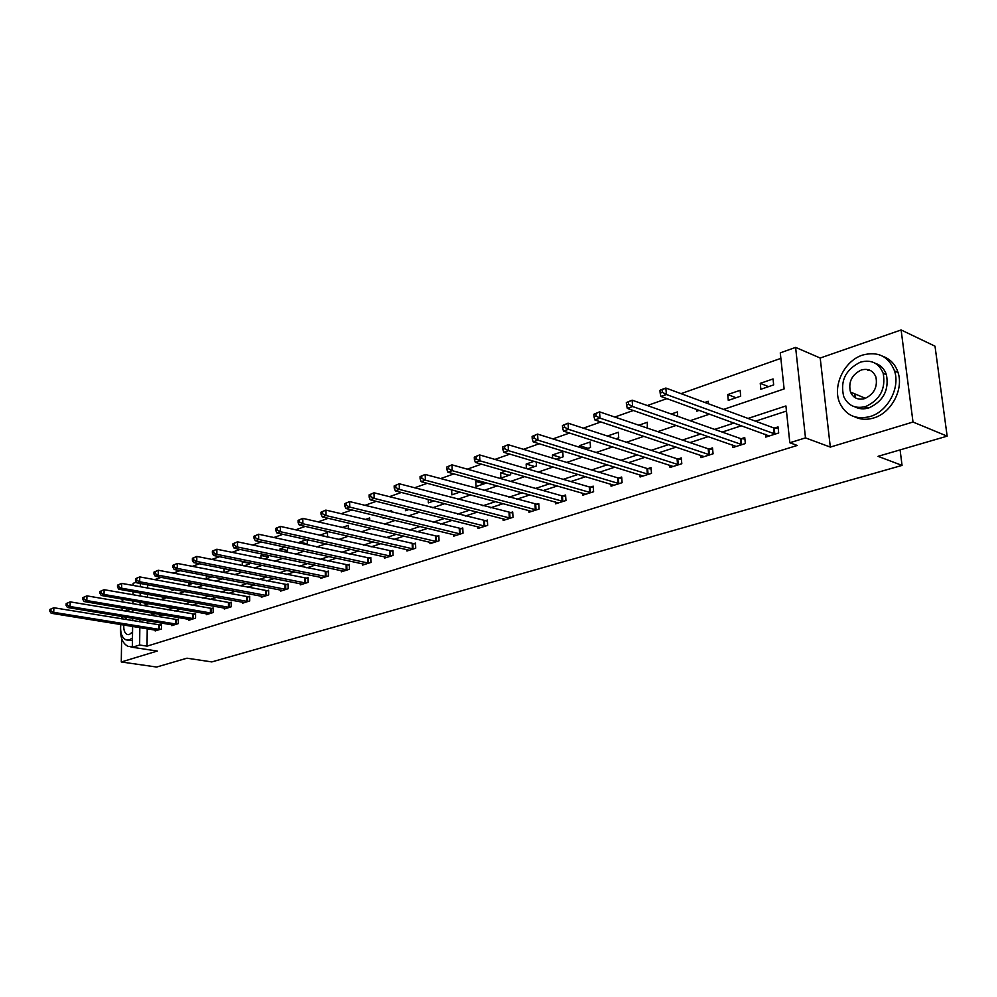 <?xml version="1.0" encoding="UTF-8"?>
<svg xmlns="http://www.w3.org/2000/svg" width="997" height="997" viewBox="0 0 997 997"><rect width="100%" height="100%" fill="white"/><g stroke="black" fill="none" stroke-linecap="round" stroke-linejoin="round"><path stroke-width="1.5" d="M863.851 407.025L868.026 407.486M723.61 409.393L784.116 388.942L780.277 352.863L795.606 347.405L805.489 437.882L789.823 442.755L785.923 405.953L748.049 418.428M820.207 358.023L830.314 447.092L913.003 422.03L947.15 436.15L935.012 346.196L901.114 329.957L820.207 358.023L795.606 347.405M124.251 599.446L122.182 600.169L122.157 601.939M133.137 585.463L133.162 583.32L136.39 582.173M780.863 358.359L681.013 393.653M666.906 398.626L647.34 405.542M633.332 410.49L614.8 417.045M600.904 421.955L583.345 428.162M569.549 433.034L552.911 438.904M539.227 443.752L523.462 449.323M509.878 454.121L494.936 459.393M481.464 464.153L467.306 469.163M453.934 473.887L440.524 478.622M427.252 483.308L414.54 487.807M401.38 492.456L389.341 496.718M376.28 501.329L364.865 505.354M351.916 509.941L341.111 513.754M328.262 518.29L318.018 521.917M305.269 526.416L295.586 529.843M282.936 534.305L273.776 537.545M261.226 541.982L252.553 545.047M240.103 549.447L231.902 552.338M219.552 556.7L211.8 559.442M199.55 563.779L192.222 566.358M180.083 570.658L173.154 573.101M161.115 577.363L154.585 579.668M913.003 422.03L901.114 329.957M122.07 607.971L122.033 610.6M121.946 616.482L121.908 618.925M121.622 638.429L121.285 661.971L157.289 651.053L132.352 647.277L132.613 626.415M947.15 436.15L878.021 456.339L902.048 465.4L211.8 661.921L186.95 658.194L156.616 667.043L121.285 661.971M902.048 465.4L900.092 449.896M147.656 584.803L147.618 588.08M147.556 594.349L147.531 597.377M147.469 603.484L147.456 604.132M155.457 595.745L156.18 595.882M161.801 590.66L161.813 589.626L159.856 590.299M172.032 589.264L172.02 590.461L174.313 589.676M188.981 582.584L188.981 584.678L192.92 583.32M206.329 575.705L206.329 578.746L212.012 576.802M224.225 572.627L231.055 570.01M224.101 572.602L224.088 568.626M243.904 565.91L249.424 564.015L249.412 562.782M242.296 565.586L242.271 561.884L243.305 561.535M264.105 559.005L268.255 557.585L268.218 555.329M260.94 558.345L260.915 555.466L263.931 554.432M284.843 551.914L287.547 550.992L287.497 547.627M280.032 550.892L280.007 548.886L285.117 547.116M306.154 544.636L307.325 544.237L307.238 539.689M299.586 543.203L299.574 542.144L306.902 539.614M319.638 535.264L327.502 532.51L327.602 537.047M348.377 528.958L348.289 525.344L342.071 527.488M369.7 520.596L369.625 517.991L365.201 519.524M383.16 517.518L383.184 518.315L384.543 517.854M391.572 511.947L391.522 510.452L389.004 511.311M405.393 508.62L405.467 510.701L408.944 509.517M428.212 499.397L428.361 502.874L434.081 500.918M451.653 489.839L451.865 494.848L459.978 492.069M478.136 480.591L475.793 481.401L476.043 486.586L485.514 483.346L485.489 482.623M505.666 471.107L500.619 472.84L500.893 478.099L510.651 474.759L510.526 472.503M527.662 468.951L536.498 465.935L536.261 461.972M526.428 468.59L526.154 464.041L534.068 461.312M556.152 459.218L563.106 456.838L562.757 451.429L552.438 454.981L552.637 458.146M585.551 449.173L590.511 447.479L590.124 441.995L579.506 445.659L579.618 447.304M615.909 438.792L618.726 437.833L618.314 432.274L607.435 436.025M647.265 428.087L647.365 422.267L638.815 425.208M677.698 416.297L677.324 411.935L671.268 414.029M696.579 409.406L696.741 411.175L699.171 410.353M708.456 403.797L708.219 401.28L704.829 402.452M728.284 400.395L740.696 396.158L740.123 390.288L727.735 394.563L728.284 400.395M760.861 389.266L773.672 384.892L773.049 378.947L760.262 383.347L760.861 389.266M147.22 628.783L147.045 646.143L797.251 445.447L789.823 442.755M786.459 411.063L755.489 421.183M741.556 425.744L722.202 432.062M708.344 436.599L689.974 442.606M676.203 447.105L658.78 452.8M645.084 457.274L628.546 462.683M614.937 467.132L599.247 472.266M585.713 476.691L570.832 481.551M557.385 485.95L543.265 490.561M529.906 494.936L516.496 499.31M503.236 503.647L490.512 507.809M477.339 512.122L465.263 516.06M452.177 520.347L440.736 524.086M427.725 528.335L416.871 531.887M403.959 536.099L393.665 539.464M380.842 543.664L371.096 546.855M358.359 551.017L349.112 554.033M336.463 558.17L327.714 561.024M315.152 565.137L306.864 567.841M294.389 571.917L286.55 574.484M274.163 578.534L266.747 580.964M254.459 584.977L247.443 587.27M235.23 591.258L228.612 593.427M216.486 597.39L210.242 599.434M198.204 603.372L192.309 605.291M180.357 609.204L174.811 611.011M162.947 614.9L157.713 616.607M147.294 620.682L147.269 623.088M155.158 630.067L155.146 630.951L161.514 628.933L161.551 624.533L159.832 625.082M171.82 624.745L171.82 625.655L178.338 623.586L178.351 619.149L176.594 619.71M188.882 619.299L188.882 620.234L195.549 618.115L195.562 613.629L193.754 614.214M206.354 613.716L206.354 614.688L213.184 612.519L213.171 607.983L211.327 608.581M224.225 608.008L224.238 609.017L231.229 606.787L231.204 602.2L229.31 602.811M242.545 602.151L242.558 603.197L249.724 600.917L249.686 596.281L247.742 596.904M261.326 596.156L261.326 597.24L268.679 594.897L268.617 590.212L266.635 590.847M280.556 590.012L280.568 591.121L288.108 588.729L288.033 583.993L285.989 584.641M300.284 583.706L300.296 584.865L308.023 582.41L307.936 577.612L305.842 578.285M320.511 577.238L320.536 578.434L328.449 575.917L328.349 571.069L326.206 571.755M341.261 570.596L341.298 571.842L349.424 569.262L349.299 564.352L347.093 565.062M362.559 563.779L362.596 565.087L370.934 562.433L370.797 557.46L368.529 558.183M384.418 556.787L384.468 558.133L393.03 555.416L392.868 550.381L390.55 551.129M406.876 549.596L406.926 551.005L415.724 548.213L415.537 543.116L413.157 543.888M429.944 542.218L429.994 543.677L439.041 540.81L438.83 535.651L436.374 536.436M453.647 534.629L453.71 536.149L463.007 533.196L462.77 527.974L460.253 528.784M478.012 526.815L478.086 528.41L487.645 525.382L487.383 520.085L484.791 520.92M503.074 518.776L503.161 520.446L513.006 517.331L512.707 511.972L510.04 512.819M528.859 510.514L528.958 512.259L539.09 509.043L538.766 503.622L536.025 504.494M555.404 501.99L555.516 503.821L565.947 500.519L565.586 495.023L562.769 495.92M582.734 493.216L582.871 495.148L593.601 491.733L593.215 486.162L590.311 487.097M610.899 484.181L611.049 486.2L622.103 482.685L621.679 477.04L618.688 477.999M639.912 474.846L640.086 476.977L651.49 473.351L651.029 467.63L647.938 468.615M669.834 465.225L670.021 467.468L681.798 463.73L681.287 457.935L678.11 458.956M700.704 455.293L700.916 457.66L713.067 453.809L712.519 447.915L709.241 448.974M732.571 445.023L732.807 447.541L745.345 443.553L744.759 437.583L741.369 438.668M765.472 434.418L765.733 437.085L778.694 432.972L778.059 426.915L774.557 428.037M830.314 447.092L805.489 437.882M147.045 646.143L139.63 645.009L132.352 647.277M143.207 605.565L148.727 603.708M160.604 599.696L166.462 597.714M178.426 593.664L184.632 591.57M196.696 587.495L203.276 585.264M215.427 581.164L222.393 578.808M234.631 574.671L242.009 572.178M254.347 568.003L262.149 565.361M274.574 561.161L282.824 558.382M295.349 554.145L304.073 551.204M316.672 546.942L325.894 543.826M338.594 539.527L348.327 536.236M361.126 531.912L371.395 528.447M384.294 524.086L395.124 520.422M408.109 516.035L419.55 512.171M432.636 507.747L444.699 503.672M457.872 499.21L470.596 494.911M483.869 490.424L497.279 485.888M510.651 481.377L524.796 476.591M538.268 472.042L553.173 467.007M566.732 462.421L582.46 457.1M596.119 452.488L612.706 446.88M626.44 442.244L643.937 436.325M657.771 431.651L676.215 425.42M690.136 420.709L709.602 414.129M140.328 583.469L140.29 586.759M140.216 593.041L140.191 596.081M140.116 602.213L140.091 605.029M132.688 620.695L132.726 618.265M132.788 612.407L132.825 609.79M132.9 603.796L132.937 600.954M133.012 594.81L133.05 591.757M139.916 619.461L139.892 621.879M139.829 627.587L139.63 645.009M734.091 423.027L714.712 429.408M700.829 433.982L682.447 440.038M668.663 444.587L651.215 450.332M637.507 454.844L620.969 460.302M607.347 464.789L591.645 469.961M578.11 474.422L563.218 479.333M549.758 483.757L535.626 488.418M522.266 492.817L508.869 497.229M495.596 501.603L482.872 505.791M469.687 510.14L457.623 514.116M444.537 518.428L433.097 522.204M420.098 526.478L409.244 530.055M396.332 534.305L386.051 537.695M373.227 541.919L363.481 545.135M350.745 549.322L341.51 552.375M328.873 556.538L320.124 559.417M307.575 563.554L299.299 566.284M286.837 570.384L278.998 572.963M266.623 577.039L259.22 579.481M246.932 583.532L239.941 585.837M227.74 589.85L221.122 592.031M209.021 596.019L202.777 598.075M190.751 602.038L184.869 603.983M172.942 607.908L167.396 609.74M155.544 613.641L150.323 615.361M249.424 563.342L242.271 561.884M268.243 556.999L260.915 555.466M287.535 550.494L280.007 548.886M307.313 543.839L299.574 542.144M327.602 537.009L319.638 535.227M484.318 483.757L475.793 481.401M509.143 475.27L500.619 472.84M534.679 466.546L526.154 464.041M560.95 457.573L552.438 454.981M587.993 448.338L579.506 445.659M736.073 397.741L727.735 394.563M768.55 386.637L760.262 383.347M49.9 609.416L49.85 611.261L50.884 610.887L50.934 609.055L49.9 609.416L53.863 607.746L53.738 612.345L159.794 629.468M50.884 610.887L53.738 612.345L51.159 613.255L156.865 630.403M50.934 609.055L53.863 607.746L161.539 625.181M49.85 611.261L51.159 613.255M127.03 608.806L125.385 611.161M122.756 616.62L121.983 618.938M132.476 637.98L129.323 639.924L126.145 639.949C121.833 637.881 120.039 632.734 120.774 624.508C119.615 636.173 122.108 643.489 128.227 646.43L132.364 646.455M130.333 646.754L132.352 647.128M132.439 640.498L127.691 640.199M130.133 609.329L126.669 611.373M123.005 616.657L122.083 618.95M123.815 624.994C123.478 630.079 124.65 633.245 127.317 634.503L129.386 634.491L132.551 631.936M126.631 617.268L125.31 619.486M862.567 355.082C844.06 360.852 832.071 386.437 839.848 403.199C845.992 415.5 856.049 419.961 870.032 416.559C887.554 411.686 900.366 388.057 894.546 370.959C888.651 356.303 877.996 351.019 862.567 355.082M854.628 416.821C860.423 419.637 866.742 420.036 873.584 418.005C891.094 413.144 903.88 389.59 898.048 372.529C895.431 364.566 890.495 359.219 883.242 356.49M875.403 363.344C880.775 365.176 884.451 368.99 886.445 374.772C889.187 390.151 883.354 401.18 868.973 407.873C863.826 409.418 859.102 409.069 854.803 406.826M860.336 362.173C845.493 369.638 839.96 381.128 843.761 396.656C848.16 405.754 855.476 409.044 865.695 406.527C880.089 399.809 885.922 388.743 883.192 373.339C878.918 363.02 871.303 359.294 860.336 362.173M864.735 398.588C874.07 394.176 877.784 386.998 875.914 377.04C873.135 370.535 868.262 368.192 861.283 369.999C851.762 374.722 848.173 382.088 850.491 392.083C853.32 398.077 858.068 400.246 864.735 398.588M854.441 393.728L855.227 396.332M869.484 370.061L867.789 370.523M66.188 603.584L66.138 605.441L67.198 605.054L67.248 603.197L66.188 603.584L70.201 601.876L70.089 606.525L176.569 624.147M67.198 605.054L70.089 606.525L67.447 607.472L173.578 625.094M67.248 603.197L70.201 601.876L178.351 619.81M66.138 605.441L67.447 607.472M82.876 597.589L82.838 599.471L83.922 599.085L83.96 597.203L82.876 597.589L86.938 595.87L86.851 600.568L193.742 618.688M83.922 599.085L86.851 600.568L84.134 601.54L190.676 619.673M83.96 597.203L86.938 595.87L195.562 614.314M82.838 599.471L84.134 601.54M99.987 591.458L99.949 593.352L101.058 592.953L101.096 591.059L99.987 591.458L104.112 589.701L104.024 594.461L211.327 613.105M101.058 592.953L104.024 594.461L101.245 595.458L208.186 614.115M101.096 591.059L104.112 589.701L213.171 608.693M99.949 593.352L101.245 595.458M117.521 585.152L117.496 587.083L118.631 586.672L118.668 584.753L117.521 585.152L121.709 583.395L121.634 588.205L229.335 607.397M118.631 586.672L121.634 588.205L118.78 589.215L226.12 608.419M118.668 584.753L121.709 583.395L231.217 602.923M117.496 587.083L118.78 589.215M135.517 578.696L135.492 580.653L136.664 580.229L136.689 578.285L135.517 578.696L139.754 576.914L139.692 581.774L247.779 601.54M136.664 580.229L139.692 581.774L136.776 582.821L244.489 602.587M136.689 578.285L139.754 576.914L249.686 597.029M135.492 580.653L136.776 582.821M153.987 572.079L153.962 574.048L155.171 573.624L155.183 571.642L153.987 572.079L158.274 570.259L158.236 575.182L266.685 595.533M155.171 573.624L158.236 575.182L155.233 576.254L263.308 596.605M155.183 571.642L158.274 570.259L268.629 590.972M153.962 574.048L155.233 576.254M172.93 565.274L172.917 567.268L174.151 566.832L174.163 564.838L172.93 565.274L177.279 563.43L177.267 568.427L286.064 589.377M174.151 566.832L177.267 568.427L174.176 569.524L282.6 590.486M174.163 564.838L177.279 563.43L288.046 584.778M172.917 567.268L174.176 569.524M192.396 558.295L192.384 560.314L193.655 559.865L193.655 557.846L192.396 558.295L196.808 556.426L196.795 561.473L305.929 583.071M193.655 559.865L196.795 561.473L193.63 562.595L302.378 584.205M193.655 557.846L196.808 556.426L307.948 578.422M192.384 560.314L193.63 562.595M212.373 551.129L212.386 553.173L213.682 552.699L213.682 550.656L212.373 551.129L216.848 549.235L216.86 554.344L326.306 576.602M213.682 552.699L216.86 554.344L213.607 555.491L322.667 577.762M213.682 550.656L216.848 549.235L328.362 571.904M212.386 553.173L213.607 555.491M232.912 543.764L232.924 545.82L234.258 545.347L234.245 543.278L232.912 543.764L237.448 541.832L237.485 547.004L347.218 569.96M234.258 545.347L237.485 547.004L234.145 548.2L343.479 571.156M234.245 543.278L237.448 541.832L349.311 565.212M232.924 545.82L234.145 548.2M254.023 536.187L254.036 538.28L255.419 537.782L255.394 535.688L254.023 536.187L258.622 534.23L258.684 539.477L368.678 563.155M255.419 537.782L258.684 539.477L255.244 540.698L364.84 564.377M255.394 535.688L258.622 534.23L370.822 558.357M254.036 538.28L255.244 540.698M275.72 528.398L275.758 530.516L277.166 530.018L277.141 527.887L275.72 528.398L280.406 526.416L280.469 531.725L390.712 556.152M277.166 530.018L280.469 531.725L276.942 532.984L386.761 557.41M277.141 527.887L280.406 526.416L392.893 551.304M275.758 530.516L276.942 532.984M298.053 520.384L298.091 522.528L299.549 522.017L299.511 519.861L298.053 520.384L302.801 518.378L302.889 523.749L413.344 548.973M299.549 522.017L302.889 523.749L299.262 525.045L409.293 550.257M299.511 519.861L302.801 518.378L415.575 544.075M298.091 522.528L299.262 525.045M321.034 512.146L321.071 514.315L322.567 513.779L322.53 511.611L321.034 512.146L325.845 510.103L325.969 515.549L436.586 541.583M322.567 513.779L325.969 515.549L322.23 516.882L432.424 542.904M322.53 511.611L325.845 510.103L438.867 536.635M321.071 514.315L322.23 516.882M344.688 503.659L344.738 505.853L346.283 505.305L346.221 503.099L344.688 503.659L349.586 501.578L349.723 507.099L460.489 534.006M346.283 505.305L349.723 507.099L345.872 508.47L456.215 535.364M346.221 503.099L349.586 501.578L462.807 528.996M344.738 505.853L345.872 508.47M369.052 494.911L369.114 497.142L370.71 496.581L370.635 494.338L369.052 494.911L374.025 492.805L374.199 498.4L485.065 526.204M370.71 496.581L374.199 498.4L370.223 499.809L480.654 527.6M370.635 494.338L374.025 492.805L487.433 521.144M369.114 497.142L370.223 499.809M394.151 485.9L394.239 488.169L395.871 487.583L395.797 485.315L394.151 485.9L399.211 483.769L399.411 489.427L510.339 518.178M395.871 487.583L399.411 489.427L395.31 490.885L505.803 519.611M395.797 485.315L399.211 483.769L512.77 513.056M394.239 488.169L395.31 490.885M420.036 476.616L420.123 478.909L421.818 478.311L421.731 476.018L420.036 476.616L425.171 474.447L425.407 480.193L536.349 509.916M421.818 478.311L425.407 480.193L421.183 481.688L531.688 511.399M421.731 476.018L425.171 474.447L538.829 504.744M420.123 478.909L421.183 481.688M446.731 467.045L446.83 469.363L448.575 468.74L448.476 466.422L446.731 467.045L451.953 464.839L452.214 470.659L563.118 501.416M448.575 468.74L452.214 470.659L447.865 472.204L558.32 502.937M448.476 466.422L451.953 464.839L561.747 495.771L565.66 496.194M446.83 469.363L447.865 472.204M474.285 457.162L474.398 459.517L476.192 458.869L476.08 456.514L474.285 457.162L479.582 454.919L479.881 460.813L590.698 492.655M476.192 458.869L479.881 460.813L475.395 462.421L585.75 494.225M476.08 456.514L479.582 454.919L589.289 486.935L593.302 487.383M474.398 459.517L475.395 462.421M502.712 446.955L502.849 449.348L504.706 448.687L504.569 446.282L502.712 446.955L508.121 444.674L508.445 450.656L619.112 483.632M504.706 448.687L508.445 450.656L503.809 452.314L614.015 485.252M504.569 446.282L508.121 444.674L617.654 477.837L621.779 478.298M502.849 449.348L503.809 452.314M532.099 436.412L532.236 438.842L534.155 438.157L534.006 435.726L532.099 436.412L537.582 434.094L537.956 440.163L648.399 474.335M534.155 438.157L537.956 440.163L533.158 441.87L643.152 476.005M534.006 435.726L537.582 434.094L646.903 468.453L651.128 468.939M532.236 438.842L533.158 441.87M562.445 425.52L562.607 427.987L564.589 427.277L564.427 424.809L562.445 425.52L568.041 423.164L568.452 429.321L678.608 464.752M564.589 427.277L568.452 429.321L563.492 431.09L673.187 466.471M564.427 424.809L568.041 423.164L677.075 458.782L681.412 459.293M562.607 427.987L563.492 431.09M593.838 414.253L594.025 416.758L596.069 416.023L595.894 413.518L593.838 414.253L599.533 411.848L599.982 418.117L709.777 454.844M596.069 416.023L599.982 418.117L594.86 419.936L704.181 456.626M595.894 413.518L599.533 411.848L708.194 448.8L712.656 449.335M594.025 416.758L594.86 419.936M626.328 402.601L626.515 405.143L628.646 404.383L628.446 401.841L626.328 402.601L632.123 400.158L632.621 406.514L741.942 444.637M628.646 404.383L632.621 406.514L627.312 408.396L736.172 446.469M628.446 401.841L632.123 400.158L740.322 438.493L744.909 439.066M626.515 405.143L627.312 408.396M659.952 390.537L660.164 393.117L662.357 392.332L662.145 389.752L660.375 390.014L665.859 388.045L666.407 394.5L775.18 434.081M662.357 392.332L666.407 394.5L660.911 396.445L769.21 435.976M662.145 389.752L665.859 388.045L773.498 427.838L778.221 428.448M660.164 393.117L660.911 396.445M158.884 629.394L158.922 625.007M159.52 629.456L159.545 625.069M175.659 624.06L175.684 619.623M176.295 624.134L176.307 619.698M192.832 618.614L192.832 614.127M193.468 618.676L193.468 614.189M210.404 613.018L210.404 608.494M211.04 613.093L211.04 608.556M228.4 607.298L228.388 602.724M229.048 607.372L229.023 602.799M246.845 601.44L246.807 596.804M247.493 601.515L247.455 596.879M265.738 595.433L265.688 590.747M266.398 595.521L266.349 590.835M285.117 589.277L285.042 584.541M285.765 589.364L285.703 584.628M304.982 582.971L304.895 578.173M305.63 583.058L305.543 578.26M325.346 576.503L325.246 571.642M326.007 576.578L325.907 571.73M346.246 569.86L346.133 564.95M346.919 569.948L346.794 565.037M367.706 563.043L367.557 558.071M368.379 563.131L368.229 558.158M389.727 556.039L389.565 551.017M390.4 556.127L390.238 551.104M412.359 548.849L412.172 543.764M413.032 548.948L412.845 543.864M435.602 541.458L435.39 536.311M436.275 541.558L436.063 536.411M459.492 533.869L459.256 528.659M460.178 533.981L459.941 528.759M484.056 526.067L483.794 520.783M484.741 526.167L484.48 520.895M509.33 518.041L509.031 512.682M510.015 518.141L509.729 512.794M535.327 509.779L535.003 504.357M536.025 509.891L535.701 504.47M562.096 501.267L561.747 495.771M562.794 501.379L562.445 495.895M589.676 492.506L589.289 486.935M590.374 492.63L589.987 487.059M618.078 483.483L617.654 477.837M618.776 483.607L618.352 477.962M647.365 474.173L646.903 468.453M648.062 474.298L647.614 468.59M677.561 464.577L677.075 458.782M678.272 464.714L677.773 458.919M708.73 454.669L708.194 448.8M709.428 454.819L708.892 448.937M740.896 444.45L740.322 438.493M741.606 444.6L741.02 438.63M774.121 433.894L773.498 427.838M774.831 434.044L774.208 428M128.326 634.665L127.317 634.503M865.483 398.326L850.491 392.083M886.445 374.772L883.192 373.339M894.546 370.959L898.048 372.529"/></g></svg>

